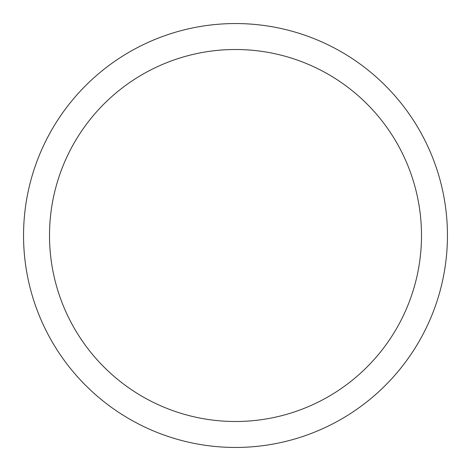 <?xml version="1.0" encoding="UTF-8"?>
<svg xmlns="http://www.w3.org/2000/svg" width="471" height="471" viewBox="0 0 471 471"><rect width="100%" height="100%" fill="white"/><g stroke="black" fill="none" stroke-linecap="round" stroke-linejoin="round"><path stroke-width="0.71" d="M235.5 23.55A211.95 211.95 0 0 1 447.45 235.5A211.95 211.95 0 0 1 235.5 447.45A211.95 211.95 0 0 1 23.55 235.5A211.95 211.95 0 0 1 235.5 23.55M235.5 49.502A185.998 185.998 0 0 1 421.498 235.5A185.998 185.998 0 0 1 235.5 421.498A185.998 185.998 0 0 1 49.502 235.5A185.998 185.998 0 0 1 235.5 49.502"/></g></svg>
